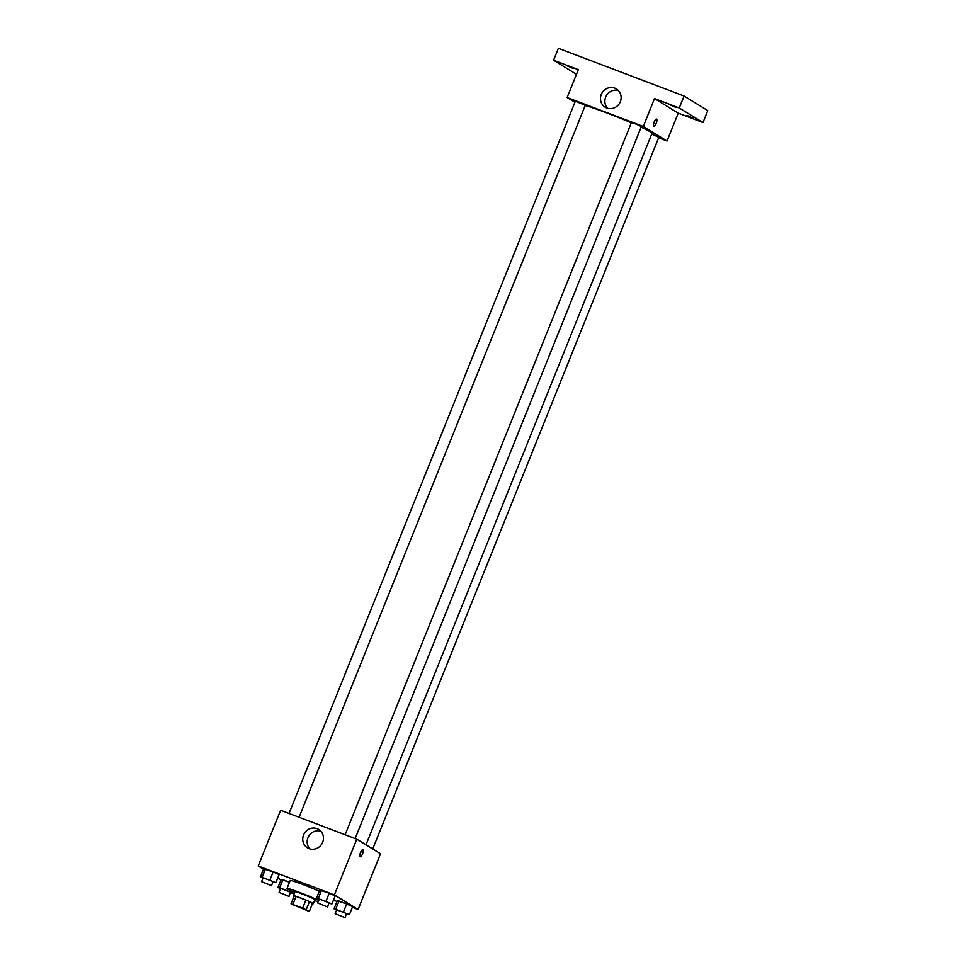 <?xml version="1.0" encoding="UTF-8"?>
<svg xmlns="http://www.w3.org/2000/svg" width="966" height="966" viewBox="0 0 966 966"><rect width="100%" height="100%" fill="white"/><g stroke="black" fill="none" stroke-linecap="round" stroke-linejoin="round"><path stroke-width="1.45" d="M306.814 910.177L293.169 904.84L306.814 910.177M302.66 908.052L291.007 903.826L309.289 911.481L302.66 908.052L305.872 900.083L296.091 896.376L292.891 904.333M309.289 911.481L312.489 903.512L309.446 901.64L306.246 909.61M291.007 903.826L294.219 895.856L296.091 896.376M305.872 900.083L309.446 901.64M312.453 903.608A10.747 0.616 -158.1 0 0 313.322 903.693A10.747 0.616 -158.1 0 0 303.59 899.117A10.747 0.616 -158.1 0 0 293.386 895.675A10.747 0.616 -158.1 0 0 294.075 896.219M293.386 895.675L294.98 891.703A10.747 0.616 21.9 0 1 303.565 894.492A10.747 0.616 21.9 0 1 314.481 899.322A10.747 0.616 21.9 0 1 314.928 899.708L313.322 903.693M318.14 901.797A19.344 1.111 21.9 0 1 314.578 900.566M294.642 892.548A19.344 1.111 21.9 0 1 287.011 888.491A19.344 1.111 21.9 0 1 298.989 892.186A19.344 1.111 21.9 0 1 318.683 900.433M287.011 888.491L290.211 880.533A19.344 1.111 21.9 0 1 300.523 883.6A19.344 1.111 21.9 0 1 319.287 891.268M290.512 892.753L293.35 893.345L279.729 887.694L282.929 879.724L289.522 882.224L281.154 879.543L277.954 887.5L280.551 888.708M273.04 882.03L275.89 882.622L279.089 874.653L273.161 871.924L263.694 868.808L260.494 876.778L263.09 877.973M352.361 907.315L358.108 909.489L334.381 894.914L258.2 865.995L263.513 869.255M277.749 877.997L280.985 879.978M333.463 900.131L336.965 901.471M346.577 914.041L349.414 914.633L352.614 906.676L346.697 903.935L337.219 900.831L334.019 908.789L336.627 909.996M329.104 903.319L331.954 903.91L335.154 895.941L329.225 893.212L319.758 890.097L316.558 898.066L319.154 899.261M258.2 865.995L280.611 810.245L356.792 839.176L380.519 853.751L358.108 909.489M356.792 839.176L334.381 894.914M322.656 842.28A10.783 10.203 121.6 0 1 307.454 847.834A10.783 10.203 121.6 0 1 304.411 833.308A10.783 10.203 121.6 0 1 322.656 842.28M362.902 849.742A3.755 1.195 -69.2 0 1 362.576 853.763A3.755 1.195 -69.2 0 1 360.161 856.745A3.755 1.195 -69.2 0 1 360.378 852.797A3.755 1.195 -69.2 0 1 362.83 849.706A3.755 1.195 -69.2 0 1 362.902 849.742M361.224 851.046A3.755 1.195 -69.2 0 1 359.847 854.681M309.845 848.885A10.783 10.203 121.6 0 1 320.76 831.122M641.11 127.198A37.65 2.161 21.9 0 1 650.444 131.944A37.65 2.161 21.9 0 1 652.014 133.308L365.993 844.827M585.191 105.548A37.65 2.161 21.9 0 1 631.281 122.827M355.15 838.548L641.364 126.558L636.497 124.264L631.402 122.549L345.103 834.733M651.7 134.117L658.836 137.281L372.731 848.969M289.027 813.444L575.325 101.261L585.299 105.27L299.086 817.26M658.619 137.824L667.035 141.024L643.308 126.449L567.127 97.518L574.915 102.299M679.267 107.975L684.073 96.032L707.8 110.607L702.994 122.549L679.267 107.975L654.513 98.568L643.308 126.449M667.035 141.024L678.241 113.143L702.994 122.549M684.073 96.032L558.372 48.3L553.578 60.242L576.461 74.297M567.127 97.518L578.332 69.649L553.578 60.242M620.365 101.672A10.783 10.203 121.6 0 1 605.175 107.226A10.783 10.203 121.6 0 1 602.132 92.712A10.783 10.203 121.6 0 1 620.365 101.672M678.241 113.143L654.513 98.568M656.614 119.108A3.755 1.195 -69.2 0 1 656.288 123.129A3.755 1.195 -69.2 0 1 653.873 126.111A3.755 1.195 -69.2 0 1 654.091 122.163A3.755 1.195 -69.2 0 1 656.542 119.084A3.755 1.195 -69.2 0 1 656.614 119.108M654.936 120.412A3.755 1.195 -69.2 0 1 653.559 124.046M607.566 108.289A10.783 10.203 121.6 0 1 618.482 90.514M566.656 65.591L573.116 68.514L566.656 65.591M686.959 115.377L693.419 118.287L686.959 115.377M669.486 104.642L675.958 107.564L669.486 104.642M331.954 903.91L316.558 898.066M317.669 902.968L319.275 898.984L329.02 902.799L327.643 906.977L317.669 902.968L327.643 906.977M335.154 895.941L329.225 893.212L326.025 901.169M329.225 893.212L321.533 890.29L318.333 898.247M321.533 890.29L319.758 890.097M275.89 882.622L260.494 876.778M261.605 881.68L263.199 877.696L272.955 881.511L271.579 885.689L261.605 881.68L271.579 885.689M279.089 874.653L273.161 871.924L269.961 879.881M273.161 871.924L265.469 869.002L262.269 876.959M265.469 869.002L263.694 868.808M349.414 914.633L334.019 908.789M335.13 913.691L336.736 909.706L346.48 913.522L345.103 917.7L335.13 913.691L345.103 917.7M352.614 906.676L346.697 903.935L343.498 911.904M346.697 903.935L338.994 901.012L335.794 908.982M338.994 901.012L337.219 900.831M279.729 887.694L277.954 887.5M279.065 892.403L280.671 888.418L290.416 892.234L289.039 896.412L279.065 892.403L289.039 896.412M293.821 892.186L293.35 893.345M287.953 889.288L287.421 890.616M282.929 879.724L281.154 879.543"/></g></svg>

